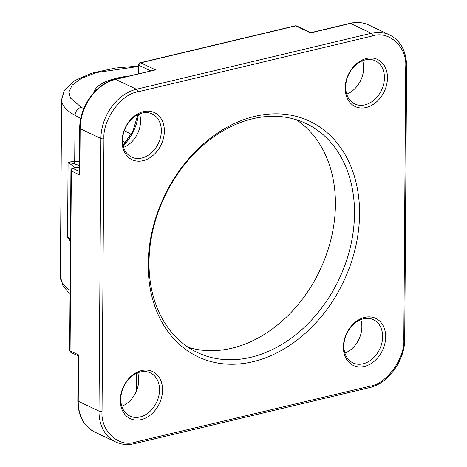 <?xml version="1.0" encoding="UTF-8"?>
<svg xmlns="http://www.w3.org/2000/svg" width="467" height="467" viewBox="0 0 467 467"><rect width="100%" height="100%" fill="white"/><g stroke="black" fill="none" stroke-linecap="round" stroke-linejoin="round"><path stroke-width="0.7" d="M141.25 419.617A26.07 19.853 115.4 0 0 162.563 390.05A26.07 19.853 115.4 0 0 141.594 370.559A26.07 19.853 115.4 0 0 120.288 400.126A26.07 19.853 115.4 0 0 141.25 419.617M139.995 416.973A23.899 18.201 115.4 0 0 158.757 396.144A23.899 18.201 115.4 0 0 150.409 372.899A23.899 18.201 115.4 0 0 140.31 372.001A23.899 18.201 115.4 0 0 121.548 392.829A23.899 18.201 115.4 0 0 129.896 416.068A23.899 18.201 115.4 0 0 139.995 416.973M366.163 107.521A26.07 19.853 115.4 0 0 387.47 77.954A26.07 19.853 115.4 0 0 366.507 58.463A26.07 19.853 115.4 0 0 345.201 88.029A26.07 19.853 115.4 0 0 366.163 107.521M364.908 104.871A23.899 18.201 115.4 0 0 383.67 84.042A23.899 18.201 115.4 0 0 375.322 60.803A23.899 18.201 115.4 0 0 365.217 59.899A23.899 18.201 115.4 0 0 346.461 80.727A23.899 18.201 115.4 0 0 354.803 103.972A23.899 18.201 115.4 0 0 364.908 104.871M253.021 361.686A130.351 99.267 115.4 0 0 359.561 213.851A130.351 99.267 115.4 0 0 254.737 116.394A130.351 99.267 115.4 0 0 148.197 264.229A130.351 99.267 115.4 0 0 253.021 361.686M250.925 357.273A126.732 96.511 115.4 0 0 350.419 246.833A126.732 96.511 115.4 0 0 306.154 123.568A126.732 96.511 115.4 0 0 252.594 118.793A126.732 96.511 115.4 0 0 153.1 229.233A126.732 96.511 115.4 0 0 197.366 352.497A126.732 96.511 115.4 0 0 250.925 357.273M364.353 366.443A26.07 19.853 115.4 0 0 385.666 336.876A26.07 19.853 115.4 0 0 364.698 317.385A26.07 19.853 115.4 0 0 343.391 346.952A26.07 19.853 115.4 0 0 364.353 366.443M363.098 363.793A23.899 18.201 115.4 0 0 381.86 342.971A23.899 18.201 115.4 0 0 373.512 319.726A23.899 18.201 115.4 0 0 363.414 318.821A23.899 18.201 115.4 0 0 344.652 339.649A23.899 18.201 115.4 0 0 352.999 362.894A23.899 18.201 115.4 0 0 363.098 363.793M143.06 160.695A26.07 19.853 115.4 0 0 164.366 131.128A26.07 19.853 115.4 0 0 143.404 111.636A26.07 19.853 115.4 0 0 122.097 141.203A26.07 19.853 115.4 0 0 143.06 160.695M141.805 158.044A23.899 18.201 115.4 0 0 160.566 137.222A23.899 18.201 115.4 0 0 152.219 113.977A23.899 18.201 115.4 0 0 142.12 113.078A23.899 18.201 115.4 0 0 123.358 133.901A23.899 18.201 115.4 0 0 131.706 157.145A23.899 18.201 115.4 0 0 141.805 158.044M121.817 406.278A23.899 18.201 115.4 0 0 137.718 372.818M346.724 94.182A23.899 18.201 115.4 0 0 362.626 60.722M188.154 347.279A126.732 96.511 115.4 0 0 231.848 348.207A126.732 96.511 115.4 0 0 329.626 244.404A126.732 96.511 115.4 0 0 296.288 119.721M344.92 353.105A23.899 18.201 115.4 0 0 360.822 319.644M123.621 147.356A23.899 18.201 115.4 0 0 139.522 113.895M129.12 75.993A54.312 18.394 0.4 0 0 116.768 78.176A54.312 18.394 0.4 0 0 94.311 92.075M310.8 32.69L296.65 25.965A2.172 1.652 115.4 0 0 295.734 25.883L140.736 62.829L155.575 69.881L115.133 79.326A2.172 1.203 76.6 0 1 115.647 79.396L136.422 89.267A2.172 1.203 76.6 0 1 137.677 91.911L372.526 35.941C389.093 30.256 407.352 47.231 405.718 66.799L403.815 339.351C405.181 358.212 386.623 383.956 370.08 386.168L135.232 442.138C118.665 447.824 100.411 430.848 102.04 411.281L103.943 138.728C102.582 119.867 121.134 94.124 137.677 91.911M403.815 339.351A2.172 0.736 -179.6 0 0 404.72 338.762L406.623 66.209C406.36 51.23 400.698 40.804 389.63 34.926L368.86 25.055A43.449 33.087 115.4 0 0 350.495 23.42L310.573 32.935L295.734 25.883A2.172 1.203 -103.4 0 0 295.214 25.813L140.217 62.759A2.172 1.203 76.6 0 1 140.736 62.829A2.172 1.652 115.4 0 0 138.962 65.292L150.666 70.856M79.425 171.512L73.109 168.511A2.172 1.652 115.4 0 0 71.334 170.975A2.172 0.736 -179.6 0 1 70.926 170.543L69.671 350.425A2.172 0.736 0.4 0 0 70.079 350.863L78.555 354.891L78.141 355.656L77.826 400.791A2.172 0.736 0.4 0 0 78.234 401.223L99.004 411.094A2.172 0.736 0.4 0 0 102.04 411.281M155.575 69.881L115.647 79.396A43.449 33.087 115.4 0 0 80.137 128.67L79.816 175.008L71.334 170.975L70.079 350.863A2.172 1.652 115.4 0 0 70.908 352.404L78.135 355.836M79.816 175.008L79.413 173.368L79.729 128.238A2.172 0.736 0.4 0 0 80.137 128.67L100.907 138.541A2.172 0.736 0.4 0 0 103.943 138.728M140.217 62.759C139.639 62.525 139.084 63.226 138.547 64.855A2.172 0.736 0.4 0 0 138.962 65.292L138.903 73.658M79.466 165.423L68.083 162.137L74.773 161.395L79.489 161.792M70.429 241.655L67.563 237.09L70.435 240.703M80.773 118.46L75.094 115.384L74.667 163.812M83.768 108.659L81.258 107.299A7.244 5.75 118.4 0 0 75.094 115.384A86.903 29.427 -179.6 0 1 61.615 99.494L60.377 276.651A86.903 29.427 0.4 0 0 70.091 290.299M370.08 386.168A2.172 1.203 76.6 0 1 369.309 387.674C388.24 383.693 405.023 360.343 404.72 338.762M406.623 66.209A2.172 0.736 -179.6 0 1 405.718 66.799M389.63 34.926A43.449 33.087 115.4 0 0 371.265 33.291A2.172 1.203 76.6 0 1 372.526 35.941M368.86 25.055C363.022 22.346 356.73 21.774 349.976 23.35A2.172 1.203 76.6 0 1 350.495 23.42L371.265 33.291L136.422 89.267A43.449 33.087 115.4 0 0 100.907 138.541L99.004 411.094A43.449 33.087 115.4 0 0 115.582 441.945C121.42 444.654 127.713 445.226 134.467 443.65A2.172 1.203 -103.4 0 0 135.232 442.138M78.555 354.891L78.234 401.223A43.449 33.087 115.4 0 0 94.813 432.074L115.582 441.945M79.454 166.999L73.109 168.511A2.172 1.203 -103.4 0 0 72.595 168.447C72.006 168.219 71.451 168.92 70.926 170.543M136.691 390.412L136.808 373.203M123.189 145.78A41.277 31.435 115.4 0 0 138.366 114.392M70.441 239.425L67.563 237.09L68.083 162.137L75.129 167.84M125.471 142.645L122.593 141.092M81.258 107.299L70.429 98.052L68.941 91.976L72.111 85.233L81.211 78.468L96.435 72.566L138.536 66.46M131.268 134.362L124.333 130.608M60.377 276.651L63.039 285.921L67.82 291.624L70.068 293.498M134.467 443.65L369.309 387.674M349.976 23.35L310.771 32.696M115.133 79.326C96.202 83.313 79.419 106.657 79.729 128.238M77.826 400.791C78.082 415.77 83.745 426.196 94.813 432.074M295.214 25.813L296.65 25.965M70.908 352.404L69.671 350.425M138.489 73.757L138.547 64.855M123.072 145.255L132.955 131.151L137.876 114.631M136.271 391.434L136.393 373.396M79.454 166.807L72.595 168.447M138.541 66.028L115.145 68.077L91.853 73.179L74.813 80.569L64.388 90.283L61.615 99.494"/></g></svg>
